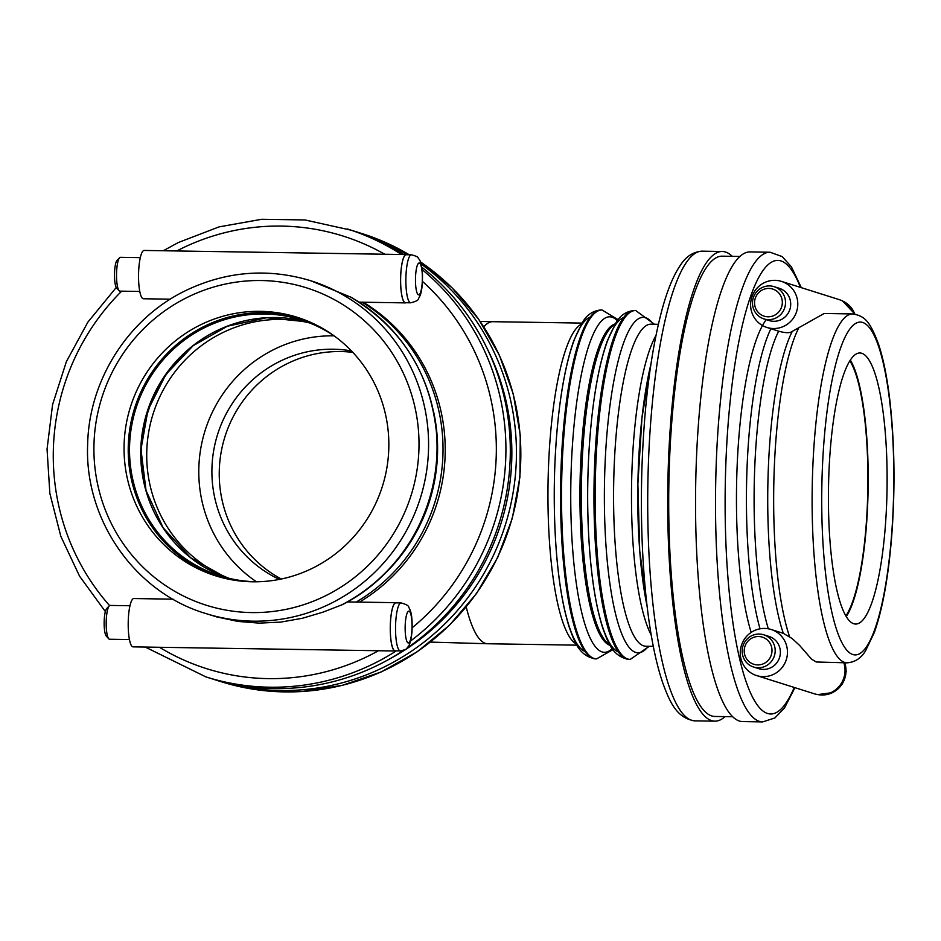 <?xml version="1.0" encoding="UTF-8"?>
<svg xmlns="http://www.w3.org/2000/svg" width="941" height="941" viewBox="0 0 941 941"><rect width="100%" height="100%" fill="white"/><g stroke="black" fill="none" stroke-linecap="round" stroke-linejoin="round"><path stroke-width="1.41" d="M406.053 302.731A24.16 5.223 -89.1 0 1 405.43 302.884A24.16 5.223 -89.1 0 1 400.595 278.642A24.16 5.223 -89.1 0 1 406.194 254.576A24.16 5.223 -89.1 0 1 406.806 254.752M406.194 254.576L144.138 250.447A24.16 5.223 90.9 0 0 138.55 274.525A24.16 5.223 90.9 0 0 143.385 298.756L170.297 299.179M350.911 297.215L310.683 280.724C267.82 267.832 225.993 271.196 185.212 290.816C128.152 318.47 88.913 380.235 87.654 444.305C84.243 519.703 134.892 592.407 205.667 613.497A174.473 170.003 -72.5 0 0 420.298 498.271A174.473 170.003 -72.5 0 0 310.683 280.724M411.429 254.823L406.194 254.74A23.995 5.187 90.9 0 0 400.666 277.101A23.995 5.187 90.9 0 0 405.442 302.72L410.676 302.802A23.995 5.187 -89.1 0 1 405.912 277.183A23.995 5.187 -89.1 0 1 411.429 254.823C416.169 256.034 418.439 257.14 418.263 258.14C418.616 259.551 421.086 258.187 422.474 273.949C422.685 292.286 420.051 295.945 418.569 298.462C418.686 300.05 416.063 301.496 410.676 302.802M140.303 257.634L120.448 257.316A16.914 3.658 90.9 0 0 119.625 257.728A16.914 3.658 90.9 0 0 116.555 273.09A16.914 3.658 90.9 0 0 119.107 290.71A16.914 3.658 90.9 0 0 119.907 291.134L139.774 291.451M119.107 290.71L116.66 288.052A14.221 3.07 -89.1 0 1 114.508 273.231A14.221 3.07 -89.1 0 1 117.096 260.304L119.625 257.728M205.667 613.497L216.736 616.908L237.885 621.413L259.269 623.13L280.771 622.095L302.426 618.261L323.045 612.132L342.371 604.651C402.372 574.351 441.235 505.987 437 438.294C432.025 375.777 403.16 328.656 350.417 296.921M400.348 650.901L395.102 650.819A23.995 5.187 -89.1 0 1 390.339 625.212A23.995 5.187 -89.1 0 1 395.855 602.852L401.101 602.934A23.995 5.187 90.9 0 0 395.573 625.295A23.995 5.187 90.9 0 0 400.348 650.901C405.112 649.843 407.418 648.82 407.277 647.808C407.676 646.396 410.1 647.855 411.982 632.14C412.77 613.814 410.252 610.086 408.853 607.521C409.029 605.922 406.441 604.393 401.101 602.934M129.435 639.562L109.579 639.245A16.914 3.658 -89.1 0 1 108.78 638.81A16.914 3.658 -89.1 0 1 106.215 621.189A16.914 3.658 -89.1 0 1 109.297 605.839A16.914 3.658 -89.1 0 1 110.109 605.428L129.976 605.745M109.297 605.839L106.768 608.415A14.221 3.07 90.9 0 0 104.169 621.331A14.221 3.07 90.9 0 0 106.333 636.151L108.78 638.81M396.479 602.863A24.16 5.223 90.9 0 0 395.867 602.675A24.16 5.223 90.9 0 0 390.268 626.753A24.16 5.223 90.9 0 0 395.102 650.996L133.046 646.867A24.16 5.223 -89.1 0 1 128.211 622.624A24.16 5.223 -89.1 0 1 133.81 598.547L173.003 599.17M395.102 650.996A24.16 5.223 90.9 0 0 395.714 650.831M217.747 576.468A135.551 132.081 107.5 0 1 130.352 425.65A135.551 132.081 107.5 0 1 264.621 312.647A135.551 132.081 107.5 0 1 299.32 317.964M260.469 311.342A135.551 132.081 107.5 0 1 297.238 317.293A135.551 132.081 107.5 0 1 382.411 486.309A135.551 132.081 107.5 0 1 215.654 575.833A135.551 132.081 107.5 0 1 126 425.438A135.551 132.081 107.5 0 1 260.469 311.342M334.843 336.396A134.21 130.775 -72.5 0 0 300.991 319.881A134.21 130.775 -72.5 0 0 129.576 445.811A134.21 130.775 -72.5 0 0 220.218 575.868A134.21 130.775 -72.5 0 0 257.411 581.773M334.043 335.843A134.21 130.775 -72.5 0 0 198.845 467.665A134.21 130.775 -72.5 0 0 256.434 581.761M359.486 602.111A174.473 170.003 -72.5 0 0 363.226 302.214M213.313 679.214A234.874 228.851 -72.5 0 0 216.359 680.202A234.874 228.851 -72.5 0 0 491.708 558.942A234.874 228.851 -72.5 0 0 421.109 264.045M407.135 254.752A234.874 228.851 -72.5 0 0 357.721 232.239A234.874 228.851 -72.5 0 0 354.651 231.286M396.408 650.843A234.874 228.851 -72.5 0 1 205.856 676.885L210.243 678.261A234.874 228.851 -72.5 0 0 403.842 650.243M406.959 648.137A234.874 228.851 -72.5 0 0 421.78 267.209M403.771 254.541A234.874 228.851 -72.5 0 0 351.605 230.298L304.99 219.959L261.751 219.277L219.053 226.887L178.39 242.507L163.252 250.753M351.464 350.934A120.789 117.696 -72.5 0 0 211.948 467.877A120.789 117.696 -72.5 0 0 279.371 579.397M389.092 659.265A230.169 224.276 -72.5 0 0 487.144 348.523M853.946 314.012A24.16 23.537 -72.5 0 0 839.043 299.567L781.465 281.394A24.16 23.537 107.5 0 1 796.639 311.518A24.16 23.537 107.5 0 1 766.927 327.468A24.16 23.537 107.5 0 1 750.612 304.061A24.16 23.537 107.5 0 1 781.465 281.394M852.652 313.941A174.473 37.687 90.9 0 0 812.471 476.581A174.473 37.687 90.9 0 0 847.159 662.84C855.157 662.146 861.309 658.088 865.614 650.69L874.307 632.528C882.564 609.133 888.339 577.256 891.645 536.899C895.197 490.249 894.715 445.752 890.198 403.418C887.504 379.399 883.658 359.744 878.623 344.465C869.943 321.246 864.932 315.976 852.652 313.941L824.151 313.482L792.287 331.385C790.052 333.185 785.512 333.114 778.678 331.173A170.45 36.817 -89.1 0 0 754.576 471.923A170.45 36.817 -89.1 0 0 768.315 628.8M785.523 303.049A16.914 16.479 107.5 0 1 763.927 318.917A16.914 16.479 107.5 0 1 753.294 297.838A16.914 16.479 107.5 0 1 785.523 303.049M782.324 302.826A14.221 13.856 -72.5 0 0 761.857 290.216A14.221 13.856 -72.5 0 0 761.128 314.788A14.221 13.856 -72.5 0 0 782.324 302.826M763.927 318.917L769.103 320.552A16.914 16.479 -72.5 0 0 790.699 304.684A16.914 16.479 -72.5 0 0 779.277 288.299L774.102 286.664M771.138 629.494A24.16 23.537 -72.5 0 0 740.273 652.16A24.16 23.537 -72.5 0 0 756.588 675.567A24.16 23.537 -72.5 0 0 786.311 659.617A24.16 23.537 -72.5 0 0 771.138 629.494L783.253 633.317L792.028 638.433L799.568 645.373L811.53 659.123L816.235 661.993L847.159 662.84M766.245 319.658A174.473 37.687 90.9 0 0 737.379 460.702A174.473 37.687 90.9 0 0 751.165 632.411M775.184 651.16A16.914 16.479 -72.5 0 0 742.967 645.938A16.914 16.479 -72.5 0 0 753.588 667.028A16.914 16.479 -72.5 0 0 775.184 651.16M771.996 650.937A14.221 13.856 107.5 0 1 750.8 662.899A14.221 13.856 107.5 0 1 751.53 638.316A14.221 13.856 107.5 0 1 771.996 650.937M763.763 634.775L768.95 636.41A16.914 16.479 107.5 0 1 780.371 652.795A16.914 16.479 107.5 0 1 758.775 668.663L753.588 667.028M843.842 662.793A24.16 23.537 107.5 0 1 838.184 687.436A24.16 23.537 107.5 0 1 814.177 693.74L756.588 675.567M850.323 360.097A135.551 29.277 -89.1 0 1 868.12 488.673A135.551 29.277 -89.1 0 1 846.288 616.626M861.78 353.287A135.551 29.277 -89.1 0 1 886.963 493.331A135.551 29.277 -89.1 0 1 855.628 624.048A135.551 29.277 -89.1 0 1 828.492 488.05A135.551 29.277 -89.1 0 1 859.898 352.981A135.551 29.277 -89.1 0 1 861.78 353.287M845.853 615.896A134.21 28.995 90.9 0 0 867.637 497.295A134.21 28.995 90.9 0 0 849.864 360.815M732.274 256.34A234.874 50.732 90.9 0 0 722.253 251.482A234.874 50.732 90.9 0 0 668.169 470.418A234.874 50.732 90.9 0 0 714.854 721.159A234.874 50.732 90.9 0 0 725.017 716.619M801.297 287.652L791.416 266.856L782.183 256.587L770.067 252.235L750.095 251.917A234.874 50.732 90.9 0 0 696.011 470.853A234.874 50.732 90.9 0 0 742.696 721.594L762.669 721.912L774.913 717.936L784.465 707.973L794.933 687.671M739.92 256.458L722.17 256.175A230.169 49.72 90.9 0 0 669.169 470.735A230.169 49.72 90.9 0 0 714.925 716.466L732.674 716.736M581.326 324.163A161.052 34.793 90.9 0 0 551.849 420.274A161.052 34.793 90.9 0 0 553.52 580.632A161.052 34.793 90.9 0 0 576.292 644.067M466.23 606.957A161.052 34.793 90.9 0 0 487.697 643.75L576.915 645.161M480.192 321.446L492.778 321.693A161.052 34.793 90.9 0 0 483.815 326.88M352.816 352.369A120.789 117.696 -72.5 0 0 219.288 470.194A120.789 117.696 -72.5 0 0 281.3 579.009M415.499 277.854A15.938 3.446 90.9 0 0 420.215 293.239A15.938 3.446 90.9 0 0 421.039 265.703A15.938 3.446 90.9 0 0 415.499 277.854M349.887 296.638A174.473 170.003 107.5 0 1 436.965 452.456A174.473 170.003 107.5 0 1 340.724 605.392M405.171 625.965A15.938 3.446 -89.1 0 1 410.699 613.814A15.938 3.446 -89.1 0 1 409.888 641.35A15.938 3.446 -89.1 0 1 405.171 625.965M184.895 352.722A138.233 134.692 -72.5 0 0 141.35 450.704A138.233 134.692 -72.5 0 0 144.008 482.38M228.91 578.268A134.21 130.775 107.5 0 1 146.772 451.233A134.21 130.775 107.5 0 1 309.495 322.904M306.554 321.787A134.21 130.775 -72.5 0 0 140.785 449.351A134.21 130.775 -72.5 0 0 225.864 577.503L190.623 557.731L163.134 527.783L146.031 490.496L140.974 449.457L147.937 410.158L165.863 374.518L193.152 345.688L227.393 326.209L266.75 317.729L306.566 321.787M433.742 412.323A170.45 166.075 107.5 0 1 381.975 576.362M356.227 602.052A174.473 170.003 -72.5 0 0 362.144 302.202M409.311 254.788L362.109 233.615A234.874 228.851 107.5 0 1 409.288 254.788M420.404 261.869A234.874 228.851 107.5 0 1 497.483 557.46A234.874 228.851 107.5 0 1 220.747 681.578L216.359 680.202M410.594 640.986A234.874 228.851 -72.5 0 0 422.121 269.608M401.489 254.505A234.874 228.851 -72.5 0 0 347.217 228.922M109.579 605.604A226.816 221.006 107.5 0 1 53.366 448.869A226.816 221.006 107.5 0 1 121.683 291.169M176.732 250.965A226.816 221.006 107.5 0 1 384.74 254.235M422.474 281.43A226.816 221.006 107.5 0 1 412.205 627.753M378.494 650.725A226.816 221.006 107.5 0 1 159.441 647.279M93.982 443.999A166.416 162.158 107.5 0 1 341.959 304.061A166.416 162.158 107.5 0 1 333.42 591.618A166.416 162.158 107.5 0 1 93.982 443.999M854.828 314.118A23.995 23.372 -72.5 0 0 842.56 301.002M789.57 636.704A174.473 37.687 -89.1 0 1 774.008 475.97A174.473 37.687 -89.1 0 1 798.733 327.95M792.287 331.385A170.45 36.817 90.9 0 0 768.068 476.134A170.45 36.817 90.9 0 0 783.324 633.352M770.902 328.727A174.473 37.687 90.9 0 0 760.022 628.811M844.7 662.805A23.995 23.372 107.5 0 1 846.018 671.439A23.995 23.372 107.5 0 1 817.87 694.587L832.832 692.552L842.407 683.919L846.206 671.556L844.842 662.805M584.914 651.407A167.769 36.24 -89.1 0 1 554.343 483.733A167.769 36.24 -89.1 0 1 590.183 317.105M601.076 309.977C593.124 310.659 586.984 314.682 582.691 322.01L573.951 340.242C567.141 359.297 561.977 384.646 558.448 416.298C553.743 460.514 552.99 504.905 556.19 549.45C558.719 582.55 563.236 608.956 569.717 628.682C574.163 640.021 578.35 656.042 595.582 658.876A174.473 37.687 -89.1 0 1 560.907 472.617A174.473 37.687 -89.1 0 1 601.076 309.977L602.064 309.989A174.473 37.687 90.9 0 0 561.883 472.629A174.473 37.687 90.9 0 0 596.57 658.888L612.932 649.655M617.343 320.763A167.769 36.24 90.9 0 0 570.834 483.992A167.769 36.24 90.9 0 0 612.179 648.608M610.144 645.373A161.052 34.793 -89.1 0 1 580.032 484.133A161.052 34.793 -89.1 0 1 615.214 323.927M614.744 324.692A161.052 34.793 90.9 0 0 581.456 484.156A161.052 34.793 90.9 0 0 609.697 644.597M618.319 651.937A167.769 36.24 -89.1 0 1 587.76 484.262A167.769 36.24 -89.1 0 1 623.589 317.623M634.493 310.495C626.53 311.189 620.401 315.2 616.096 322.54L607.357 340.76C600.558 359.827 595.382 385.175 591.865 416.828C587.16 461.043 586.408 505.423 589.595 549.979C592.136 583.067 596.641 609.486 603.134 629.211C607.568 640.55 611.768 656.559 629 659.406A174.473 37.687 -89.1 0 1 594.312 473.135A174.473 37.687 -89.1 0 1 634.493 310.495L635.693 310.518A174.473 37.687 90.9 0 0 595.265 484.38A174.473 37.687 90.9 0 0 630.199 659.418L649.29 646.302M648.302 646.291A167.769 36.24 -89.1 0 1 604.71 473.735A167.769 36.24 -89.1 0 1 653.383 324.222M645.902 646.244L645.914 646.244A161.052 34.793 -89.1 0 1 613.897 474.311A161.052 34.793 -89.1 0 1 650.984 324.186L658.371 324.304M655.948 335.502A161.052 34.793 90.9 0 0 631.811 474.593A161.052 34.793 90.9 0 0 651.231 635.093M647.09 606.145A167.769 36.24 -89.1 0 1 650.901 364.296M702.268 251.165C693.27 251.776 686.013 256.423 680.496 265.08C673.297 275.572 666.993 290.981 661.594 311.33C650.513 353.863 643.938 406.888 641.856 470.406C640.527 517.691 642.138 561.836 646.702 602.816C650.502 636.163 655.936 663.099 663.005 683.625C669.016 699.363 675.65 718.183 694.87 720.841A234.874 50.732 -89.1 0 1 648.184 470.1A234.874 50.732 -89.1 0 1 702.268 251.165L722.253 251.482M770.067 252.235A234.874 50.732 90.9 0 0 715.983 471.17A234.874 50.732 90.9 0 0 762.669 721.912M794.228 687.448A226.816 48.991 -89.1 0 1 744.731 677.52A226.816 48.991 -89.1 0 1 725.582 471.841A226.816 48.991 -89.1 0 1 800.403 287.37M822.058 477.24A166.416 35.946 -89.1 0 1 879.882 350.37A166.416 35.946 -89.1 0 1 871.342 637.927A166.416 35.946 -89.1 0 1 822.058 477.24M492.778 321.693L581.985 323.092M430.39 642.091L487.697 643.75M359.109 302.155L405.43 302.884M395.867 602.675L347.429 601.922M420.392 261.845L452.103 287.864L478.687 319.281L499.318 355.086L513.327 394.173L520.267 435.26L519.926 477.052L512.327 518.232L497.695 557.472L476.511 593.536L449.433 625.283L417.334 651.701L381.223 671.945L342.242 685.366L301.638 691.541L260.704 690.271L220.747 681.578M362.109 233.615L357.721 232.239M205.856 676.885L145.243 647.055M105.368 611.579L79.55 576.163L60.824 536.311L49.861 493.472L47.05 449.175L52.59 404.548L66.364 361.673L87.842 322.175L116.261 287.476M766.927 327.468L779.042 331.291M842.513 300.979L854.969 314.141M595.582 658.876L596.57 658.888M618.131 319.728L602.064 309.989M629 659.406L630.199 659.418M635.693 310.518L654.371 324.233M645.914 646.244L653.301 646.361M647.208 607.074L639.715 550.767L637.88 484.062L641.985 417.616L651.043 363.367M694.87 720.841L714.854 721.159"/></g></svg>
